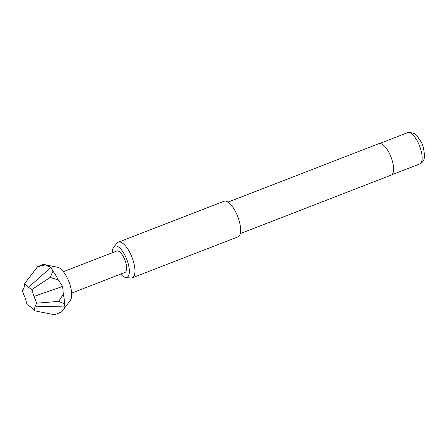 <?xml version="1.0" encoding="UTF-8"?>
<svg xmlns="http://www.w3.org/2000/svg" width="447" height="447" viewBox="0 0 447 447"><rect width="100%" height="100%" fill="white"/><g stroke="black" fill="none" stroke-linecap="round" stroke-linejoin="round"><path stroke-width="0.67" d="M34.335 310.738L54.445 314.722L60.764 312.364A25.507 9.65 -111.2 0 0 61.926 311.643L70.436 300.172A18.143 6.867 -111.2 0 0 69.469 283.225A18.143 6.867 -111.2 0 0 57.697 267.295L44.717 264.646A25.507 9.65 -111.2 0 0 42.336 264.797L37.548 266.747L24.736 283.476L24.009 288.03L22.35 291.047L25.121 297.803L27.15 304.681L30.647 306.882L34.335 310.738L35.062 306.184L36.721 303.172L33.944 296.411L31.921 289.539L28.424 287.337L24.736 283.476M63.2 310.078L64.955 306.938L64.424 303.731A25.507 9.65 -111.2 0 0 63.34 294.243L62.619 286.421L58.322 279.995L50.193 277.414L52.958 271.184L51.019 267.362L45.449 264.847L37.548 266.747M120.729 274.089A16.751 6.336 -111.2 0 0 125.702 277.486A16.751 6.336 -111.2 0 0 126.44 277.47A16.751 6.336 -111.2 0 0 127.278 260.713A16.751 6.336 -111.2 0 0 115.343 245.962A16.751 6.336 -111.2 0 0 113.823 246.822A16.751 6.336 -111.2 0 0 112.437 252.684M113.823 246.822L117.226 243A19.126 7.236 68.8 0 1 118.382 242.173A19.126 7.236 68.8 0 1 118.958 242.023A19.126 7.236 68.8 0 1 132.318 258.126A19.126 7.236 68.8 0 1 132.2 277.85A19.126 7.236 68.8 0 1 131.63 278A19.126 7.236 68.8 0 1 130.792 278.017L125.702 277.486M240.223 233.608L391.153 175.135A16.897 6.392 -111.2 0 0 391.259 157.718A16.897 6.392 -111.2 0 0 379.453 143.487A16.897 6.392 -111.2 0 0 378.95 143.627L228.02 202.094M132.2 277.85L237.865 236.916A19.126 7.236 -111.2 0 0 237.983 217.192A19.126 7.236 -111.2 0 0 224.623 201.089A19.126 7.236 -111.2 0 0 224.048 201.239L118.382 242.173M63.368 271.692L116.745 251.013A11.477 4.341 68.8 0 1 125.266 261.026A11.477 4.341 68.8 0 1 125.037 272.419L71.66 293.098M28.424 287.337L51.019 267.362M31.921 289.539L50.193 277.414M33.944 296.411L62.619 286.421M36.721 303.172L58.641 301.401L63.34 294.243M35.062 306.184L64.955 306.938M64.424 303.731L58.641 301.401M57.49 313.632L61.926 311.643M45.449 264.847A25.507 9.65 -111.2 0 0 44.717 264.646M58.322 279.995A25.507 9.65 -111.2 0 0 52.958 271.184M408.117 132.524A16.768 6.347 -111.2 0 0 407.614 132.658L409.011 132.278L414.358 133.469L416.777 135.413L421.56 142.565L423.393 147.309L424.65 155.612L424.169 158.769C423.376 161.339 421.895 163.06 419.727 163.932A16.768 6.347 -111.2 0 0 419.828 146.644A16.768 6.347 -111.2 0 0 408.117 132.524M407.614 132.658L379.726 143.459M419.727 163.932L391.84 174.732"/></g></svg>
